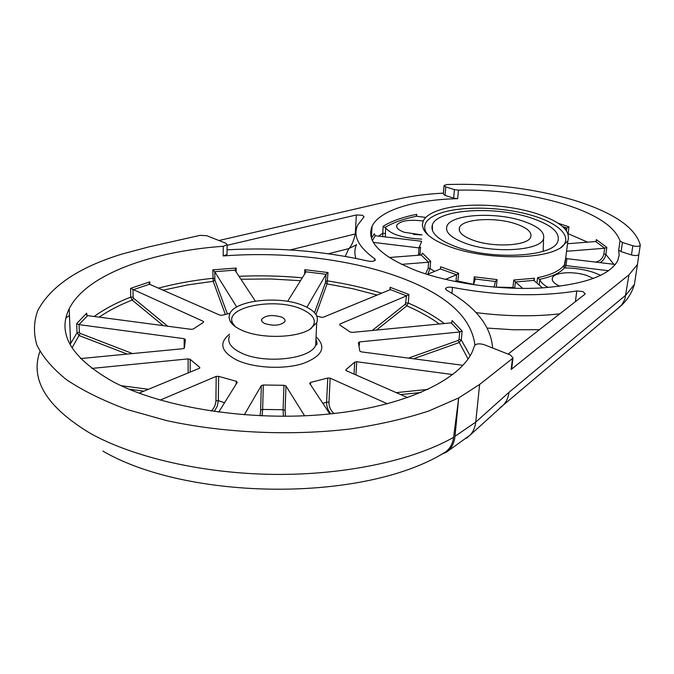 <?xml version="1.0" encoding="UTF-8"?>
<svg xmlns="http://www.w3.org/2000/svg" width="674" height="674" viewBox="0 0 674 674"><rect width="100%" height="100%" fill="white"/><g stroke="black" fill="none" stroke-linecap="round" stroke-linejoin="round"><path stroke-width="1.01" d="M227.146 245.294L356.352 214.955L362.469 215.292L364.044 216.834L357.683 225.141C352.738 235.79 358.408 246.987 374.693 258.757L375.317 260.054C374.129 261.335 371.711 261.664 368.055 261.057C323.006 250.854 276.011 247.114 227.087 249.827M492.635 348.02C491.001 326.064 475.659 306.788 446.609 290.199L445.565 288.506C446.618 287.242 448.918 286.871 452.465 287.402C497.235 295.776 538.686 296.964 576.809 290.957L582.816 291.522L585.251 293.83L584.897 294.26L508.103 354.094M474.926 345.071C471.421 317.294 446.668 294.816 400.685 277.654C351.019 259.111 284.605 251.225 223.17 255.943L223.288 246.271L227.155 244.831L225.773 243.188L206.724 235.706L200.068 235.352L148.558 246.97L121.977 254.056C78.875 267.292 50.82 286.113 37.811 310.52C33.717 321.616 33.388 333.074 36.817 344.894C42.563 356.765 52.454 368.358 66.465 379.681C82.851 390.634 102.945 400.55 126.771 409.43L166.537 420.593C223.819 433.045 290.882 436.061 350.303 428.959C379.184 424.637 405.31 418.664 428.672 411.039L458.708 397.93L479.635 384.433L512.451 358.509L512.956 357.902L510.454 355.021L484.101 344.667C479.602 343.369 476.459 343.639 474.656 345.459L472.364 351.575C459.491 380.237 404.644 406.607 327.977 414.139C251.436 421.697 163.487 408.065 113.796 382.124C71.697 358.467 56.835 334.009 69.195 308.768C86.196 274.554 151.625 251.351 223.288 246.271M511.793 368.105L511.195 369.462L512.451 358.509M621.099 251.629L618.698 250.037L620.029 240.913L622.447 242.48L621.099 251.629L631.454 254.932C635.161 255.85 637.621 255.732 638.842 254.578L637.461 264.528L628.994 274.807L511.195 369.462M618.698 250.037L619.162 255.345L617.788 260.526C609.818 275.422 584.392 284.563 541.517 287.941C500.428 290.317 451.049 283.459 417.13 270.982C380.776 256.516 365.763 241.604 372.099 226.27C379.521 210.128 414.889 199.647 457.663 198.67L453.644 198.148L445.042 195.393L443.349 193.935L444.04 185.78M218.966 240.508L398.882 198.948C412.21 195.898 427.055 193.96 443.416 193.135M227.028 253.854L227.02 254.486L223.17 255.943M620.029 240.913C614.688 226.262 595.622 213.869 562.832 203.733C529.789 194.053 494.986 189.52 458.43 190.135L457.663 198.67M631.454 254.932L632.835 245.749C636.551 246.659 639.019 246.541 640.249 245.403L640.292 245.075C635.228 227.121 612.683 212.04 572.673 199.824C532.485 188.231 490.588 183.143 446.98 184.541L444.065 185.46L445.767 186.9L445.042 195.393M445.455 279.381L456.466 274.722L440.476 268.96L440.619 266.778L458.649 273.256L457.781 282.044M566.564 251.276L604.763 248.243L595.706 241.536L596.38 240.837L596.279 239.607L606.844 247.383L605.842 254.427C605.201 257.982 603.272 260.72 600.062 262.633M556.791 249.911L560.043 248.302L567.896 240.879C570.895 230.567 560.313 221.443 536.15 213.481C505.374 203.615 460.3 202.267 437.628 210.684C430.063 213.422 425.26 216.851 423.205 220.971L422.337 225.057L423.499 229.345C426.954 235.9 436.171 241.856 451.125 247.198C483.014 258.757 535.594 260.012 556.791 249.911M427.931 234.889L425.724 231.662C422.48 224.172 427.004 218.132 439.305 213.532C460.174 205.974 499.333 206.505 528.98 214.576C558.738 222.546 574.374 237.366 560.861 247.83M515.509 281.976L513.756 280.013L534.406 278.236L533.833 280.392L515.509 281.976L522.754 288.43M475.237 279.028L474.285 276.829L497.1 279.626L495.491 281.513L475.237 279.028L473.544 284.723M539.545 279.373L537.591 277.671C550.709 275.043 559.369 271.066 563.565 265.75L564.441 267.881C560.17 272.928 551.871 276.761 539.545 279.373L539.866 279.685C540.826 282.372 543.623 284.976 548.232 287.478M382.706 236.625L383.118 226.296C391.518 221.123 402.715 217.138 416.726 214.324L416.406 216.244C403.414 218.94 392.917 222.698 384.921 227.509L383.118 226.296M389.926 289.786L390.094 287.293L408.941 294.479L408.292 303.039L406.826 305.87L376.488 330.066M339.78 324.986L339.814 324.084L339.763 324.986L350.084 331.97L352.131 332.408L451.201 322.863L452.153 321.835L452.086 320.512L462.128 331.044L459.837 331.97L451.201 322.863M462.128 331.044L461.269 339.991L459.112 342.577L413.566 358.779M408.469 358.105L458.185 340.446L459.036 339.393L459.744 331.979L359.537 341.903L358.408 342.678L359.773 351.002L361.188 351.845L462.937 365.316M421.056 392.495L400.642 394.576M354.027 374.095L354.726 362.14L345.964 369.638L345.922 370.473M330.799 413.853C327.918 410.323 326.511 406.422 326.578 402.151L322.863 403.364M327.783 378.047L330.167 378.165L328.946 402.268L326.578 402.151L327.783 378.047L310.63 382.411L310.537 384.694M283.375 416.296L283.097 409.716L262.649 409.447L262.076 415.875M283.939 385.301L285.97 385.966L285.11 410.382L283.097 409.716L283.939 385.301L263.307 384.997L262.649 409.447L260.661 410.062L261.301 385.595L263.307 384.997M224.543 402.732L218.334 400.659L217.222 406.279L214.265 411.519M236.195 384.012L236.245 381.273L218.612 376.345L218.334 400.659L215.933 400.71L216.186 376.387L218.612 376.345M441.453 454.327L446.508 452.111C451.369 448.774 454.2 443.5 455.009 436.28L458.708 397.93L453.594 437.333C452.625 444.082 449.836 449.027 445.219 452.187L443.576 453.13M281.488 317.083C284.411 318.389 285.54 319.897 284.866 321.599C280.67 325.542 274.057 326.224 265.025 323.638C262.152 322.324 261.049 320.832 261.731 319.156C265.918 315.221 272.507 314.531 281.488 317.083M235.293 326.629L232.918 323.545C222.926 307.243 274.882 296.973 301.489 309.105C314.539 315.019 317.614 321.599 310.714 328.853M303.561 305.701C314.809 310.562 319.19 316.249 316.704 322.77L309.644 329.493C295.271 338.306 259.945 338.752 241.739 330.209C235.799 327.547 231.907 324.497 230.045 321.068L229.008 317.311L229.834 313.621C235.403 299.922 280.308 295.406 303.561 305.701M453.644 198.148L454.402 189.613L445.767 186.9M454.402 189.613L458.43 190.135M632.835 245.749L622.447 242.48M390.094 287.293L390.288 289.643L323.293 317.243L321.144 317.269L316.763 315.971M127.201 354.086L79.17 335.568L77.021 332.821L76.668 323.596L86.71 313.157L86.963 315.272L87.595 315.617L78.959 324.632L184.171 338.685L185.375 339.511L184.398 348.096L183.016 348.702L80.543 358.576M304.64 274.048L304.817 269.676L328.027 272.557L327.042 283.897L315.98 314.531M143.924 391.139L128.97 389.184M199.597 368.173L199.605 367.254L190.22 359.377L190.203 372.073M163.234 325.635L132.146 300.065L130.731 297.108L130.562 288.354L203.405 321.397L203.489 322.315L193.328 328.971L191.248 329.342L87.595 315.617M225.343 314.404L213.203 281.311L212.782 269.844L214.753 271.74L236.743 307.007M130.562 288.354L149.78 281.884L149.173 283.265L149.485 284.234L219.876 315.154L222.058 315.272L229.969 313.343M255.353 301.109L234.914 270.139L214.728 271.706M91.748 368.434L188.13 358.888L190.22 359.377M199.605 367.254L199.883 367.878L199.327 368.316L139.029 393.161M160.159 400.095L216.186 376.387M236.245 381.273L237.273 382.284L218.696 412.134M244.3 414.822L261.301 385.595M285.97 385.966L304.572 415.799M329.847 413.954L309.669 383.388L310.63 382.411M330.167 378.165L387.407 403.802M407.644 397.652L346.284 370.692L345.964 369.638M354.726 362.14L356.74 361.736L452.768 374.559M339.814 324.084L406.591 295.827L390.347 289.609M306.897 307.226L326.056 274.31L306.03 271.816L287.646 301.345M455.009 436.28L475.734 422.118L508.996 392.335L625.961 294.993L634.428 284.369L635.97 274.234M473.78 240.45C494.05 247.754 527.59 245.774 530.632 237.299C532.359 232.319 527.338 227.812 515.568 223.793C495.078 216.809 462.457 218.831 459.525 227.5C457.991 232.134 462.743 236.448 473.78 240.45M522.636 220.979C495.491 211.838 452.633 214.147 447.258 225.428C444.368 231.814 450.62 237.855 466.037 243.533C494.135 253.786 540.91 250.61 543.539 238.689C545.047 232.075 538.079 226.169 522.636 220.979M499.501 408.284L503.495 404.914C506.553 401.51 508.39 397.323 508.996 392.335M132.989 289.862L133.123 297.124L133.663 298.312L167.674 326.216M184.171 339.747L185.047 340.463M99.162 317.151C108.59 310.697 119.584 304.993 132.146 300.065L133.663 298.312M79.069 324.649L79.355 332.299L80.198 333.411L132.517 353.572M121.059 385.688L148.423 389.286M211.299 411.089C214.197 408.107 215.739 404.644 215.933 400.71M260.097 415.791L260.661 410.062M285.11 410.382L285.422 416.288M328.946 402.268C328.954 406.692 330.631 410.441 333.992 413.507M396.219 392.63L428.015 389.378M372.267 330.471L405.428 304.1L406.532 295.852M314.531 312.669L325.5 282.482L326.031 274.343M214.753 271.74L214.854 279.963L227.391 313.916M72.034 347.877L80.198 333.411M76.668 323.596L78.959 324.632M458.185 340.446L468.059 358.981M405.428 304.1L406.826 305.87C419.211 311.262 430.054 317.302 439.372 324M408.941 294.479L406.591 295.827M304.817 269.676L306.03 271.816M325.5 282.482L327.042 283.897L352.78 288.716L377.128 295.06M328.027 272.557L326.056 274.31M163.049 290.191L187.482 284.95L213.203 281.311L214.854 279.963M212.782 269.844L236.186 268.05L234.914 270.139M425.808 217.416L416.406 216.244M384.921 227.509L385.646 227.879C390.928 234.4 402.968 238.149 421.772 239.127M401.434 264.377L428.504 262.228L421.225 255.025L422.421 253.087L430.644 261.192L430.037 268.547L427.763 274.2M530.632 217.795C494.278 205.646 437.123 209.311 432.379 224.863C430.02 232.757 438.226 240.18 457.014 247.131C492.332 260.147 551.753 256.836 557.583 242.134C560.995 233.061 552.006 224.948 530.632 217.795M600.812 275.354L593.6 272.414C584.653 269.507 575.2 268.025 565.233 267.957L564.441 267.881M593.457 278.48L587.02 275.573C574.004 270.956 554.458 272.144 552.461 277.764C551.408 280.662 553.885 283.493 559.892 286.248M423.188 221.005C409.43 219.311 400.634 220.684 396.809 225.108C395.874 227.719 398.359 230.112 404.265 232.294L422.109 234.897M385.646 227.879L385.292 236.928M413.347 234.367L420.374 234.897M564.93 228.831L566.885 228.014L562.554 226.523M558.165 223.246L568.982 226.835L566.885 228.014M494.042 287.107L495.491 281.513M542.511 287.882L533.833 280.392M615.396 264.469L566.893 258.664L565.983 265.598L564.424 264.478L565.73 257.78M565.983 265.598L608.689 270.737M567.896 240.879L565.014 263.34L565.73 257.788L566.893 258.664M595.125 262.043L595.706 261.992C600.062 261.209 602.775 258.53 603.853 253.963L604.654 248.251M606.844 247.383L604.763 248.243M595.706 241.536L567.533 243.718M421.604 241.275L375.241 235.723L372.393 240.559M373.362 242.404L419.034 247.897L421.57 241.646M418.503 255.235L419.034 247.897M418.773 253.769L420.003 254.376L420.576 247.164L419.236 247.914M371.441 238.192L374.331 233.718L375.241 235.723M421.225 255.025L389.142 257.502M425.479 273.846L428.209 268.185L428.504 262.228M430.644 261.192L428.698 262.203M440.476 268.96L427.249 274.411M458.649 273.256L456.466 274.722M356.386 244.881L348.829 248.588C351.373 246.271 353.521 241.376 355.282 233.92L356.352 214.955M356.007 233.785L290.208 249.944M575.377 301.674L576.809 290.957M603.853 253.963L605.842 254.427L613.862 264.284M596.035 241.418L596.279 239.607M568.982 226.835L568.106 233.676L587.618 242.168M617.064 309.164L621.832 304.766L624.832 299.374L628.994 274.807M459.036 339.393L461.269 339.991L470.14 355.771M451.909 322.416L452.086 320.512M405.992 302.955L408.292 303.039C422.219 309.063 434.216 315.895 444.284 323.528M456.593 274.655L456.037 280.738L473.544 284.318L474.285 276.829M497.1 279.626L496.3 287.132L512.922 287.512L513.756 280.013M534.406 278.236L534.12 280.637M536.942 283.08L537.591 277.671M563.565 265.75L563.464 266.516M564.012 267.688L564.424 264.478M515.416 281.884L514.734 287.983L512.922 287.512M420.003 254.376L420.037 255.117M422.345 254.022L422.421 253.087M428.209 268.185L430.037 268.547L434.561 271.395M440.434 268.977L440.619 266.778M378.662 236.136L382.663 233.288L385.275 233.566M453.594 437.333C413.651 460.072 346.748 474.943 275.321 474.412C203.919 473.788 133.578 457.579 90.089 433.23C46.632 406.953 29.9 379.689 39.901 351.424M65.917 318.052L69.464 315.373M229.497 335.93C226.936 342.215 230.87 347.902 241.3 352.982C264.259 364.373 311.026 359.132 315.693 345.139L315.988 338.693M316.072 336.781C326.856 347.253 322.399 356.209 302.693 363.64C283.527 369.655 253.82 368.08 236.903 360.143C221.013 351.71 218.553 343.049 229.522 334.186M325.702 281.285L327.623 280.923C346.731 283.847 364.735 287.941 381.644 293.198M238.984 276.306C260.156 275.363 281.26 275.868 302.289 277.814M236.186 268.05L236.119 271.967M158.373 288.135C175.467 283.619 193.573 280.333 212.706 278.295L214.686 278.75M149.78 281.884L149.805 284.377M94.2 316.494C104.386 309.088 116.568 302.626 130.731 297.108L133.123 297.124M86.71 313.157L86.769 314.994M70.054 344.473L77.021 332.821L79.355 332.299M240.93 279.247L270.763 278.977L300.511 280.679M149.485 284.234L132.921 289.837M466.475 438.26L470.241 435.016C473.333 431.554 475.162 427.249 475.734 422.118L479.635 384.433M446.508 452.111L470.241 435.016L503.495 404.922L620.703 306.097C627.334 300.056 631.909 292.811 634.428 284.369L637.461 264.528M203.396 322.366L203.405 321.397M184.179 348.34L184.171 338.685M188.122 372.933L188.13 358.888M356.74 361.736L355.956 374.938M359.537 341.903L359.326 345.417M416.726 214.324L416.574 216.312M374.331 233.718L374.272 234.603M539.866 279.685L539.217 285.043M566.472 230.761L566.817 228.039M495.314 287.217L496.3 287.132M565.772 265.556L565.461 267.957M476.029 312.618C505.727 316.384 533.639 316.788 559.757 313.848M539.444 329.679L513.731 329.788L487.277 328.086M452.465 287.402L451.917 293.392M345.248 256.423L348.829 248.588L328.423 253.769M356.58 244.435C354.566 248.874 354.33 253.534 355.872 258.42M374.567 260.72L374.693 258.757M425.724 231.662L423.499 229.345M316.704 322.77L315.693 345.139C317.344 345.096 317.437 343.142 315.963 339.275M232.918 323.545L230.045 321.068M261.731 319.156L261.689 320.925M445.219 452.187C364.019 502.855 187.717 500.588 102.937 451.133M69.195 308.768L70.585 343.285L70.079 344.515M86.584 313.722L86.609 314.556M316.51 344.456L315.735 344.246M543.539 238.689L543.202 251.276M149.173 283.265L149.181 283.813M371.366 237.964L372.099 226.27M552.225 279.626L552.461 277.764M396.683 226.936L396.809 225.108M374.255 234.417L374.281 233.929M459.356 230.55L459.525 227.5M432.43 230.516L432.379 224.863M445.565 288.506L445.522 289.07M511.709 368.838L512.956 357.902M227.155 244.831L227.02 254.486M638.842 254.578L640.249 245.403"/></g></svg>
